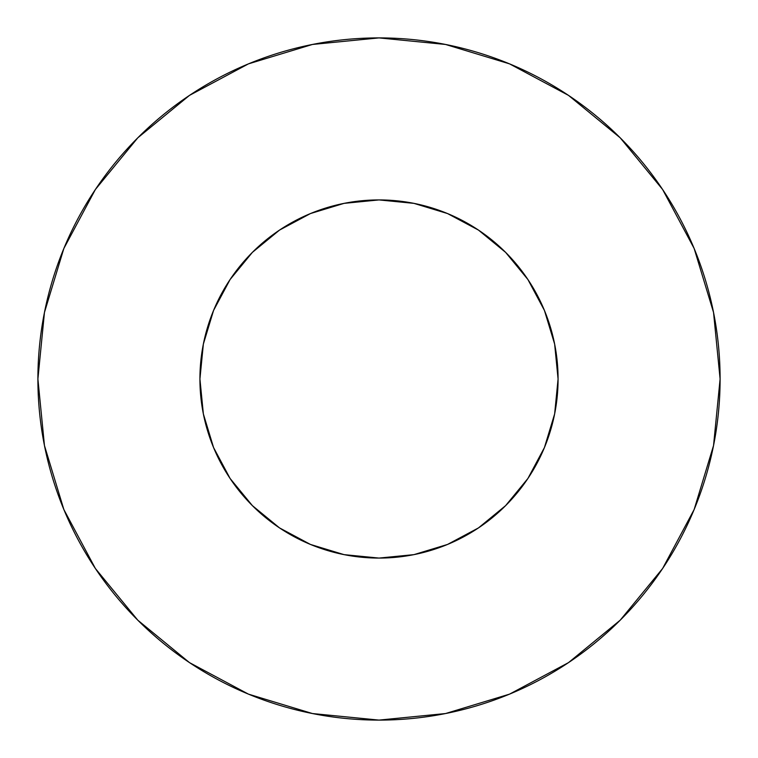 <?xml version="1.0" encoding="UTF-8"?>
<svg xmlns="http://www.w3.org/2000/svg" width="758" height="758" viewBox="0 0 758 758"><rect width="100%" height="100%" fill="white"/><g stroke="black" fill="none" stroke-linecap="round" stroke-linejoin="round"><path stroke-width="1.14" d="M199.923 379A179.078 179.078 0 0 1 379 199.923A179.078 179.078 0 0 1 558.077 379A179.078 179.078 0 0 1 379 558.077A179.078 179.078 0 0 1 199.923 379L203.362 413.934L213.557 447.533L230.1 478.488L252.376 505.624L279.512 527.9L310.467 544.443L344.066 554.638L379 558.077L413.934 554.638L447.533 544.443L478.488 527.9L505.624 505.624L527.9 478.488L544.443 447.533L554.638 413.934L558.077 379L554.638 344.066L544.443 310.467L527.9 279.512L505.624 252.376L478.488 230.1L447.533 213.557L413.934 203.362L379 199.923L344.066 203.362L310.467 213.557L279.512 230.1L252.376 252.376L230.1 279.512L213.557 310.467L203.362 344.066L199.923 379M37.9 379A341.1 341.1 0 0 1 379 37.9A341.1 341.1 0 0 1 720.1 379A341.1 341.1 0 0 1 379 720.1A341.1 341.1 0 0 1 37.9 379L44.457 445.543L63.862 509.537L95.385 568.509L137.804 620.196L189.491 662.615L248.463 694.139L312.457 713.543L379 720.1L445.543 713.543L509.537 694.139L568.509 662.615L620.196 620.196L662.615 568.509L694.139 509.537L713.543 445.543L720.1 379L713.543 312.457L694.139 248.463L662.615 189.491L620.196 137.804L568.509 95.385L509.537 63.862L445.543 44.457L379 37.9L312.457 44.457L248.463 63.862L189.491 95.385L137.804 137.804L95.385 189.491L63.862 248.463L44.457 312.457L37.9 379M662.615 189.491L620.196 137.804L568.595 95.451M189.491 95.385L137.804 137.804L95.451 189.405M95.385 568.509L137.804 620.196L189.405 662.549M568.509 662.615L620.196 620.196L662.549 568.595"/></g></svg>
